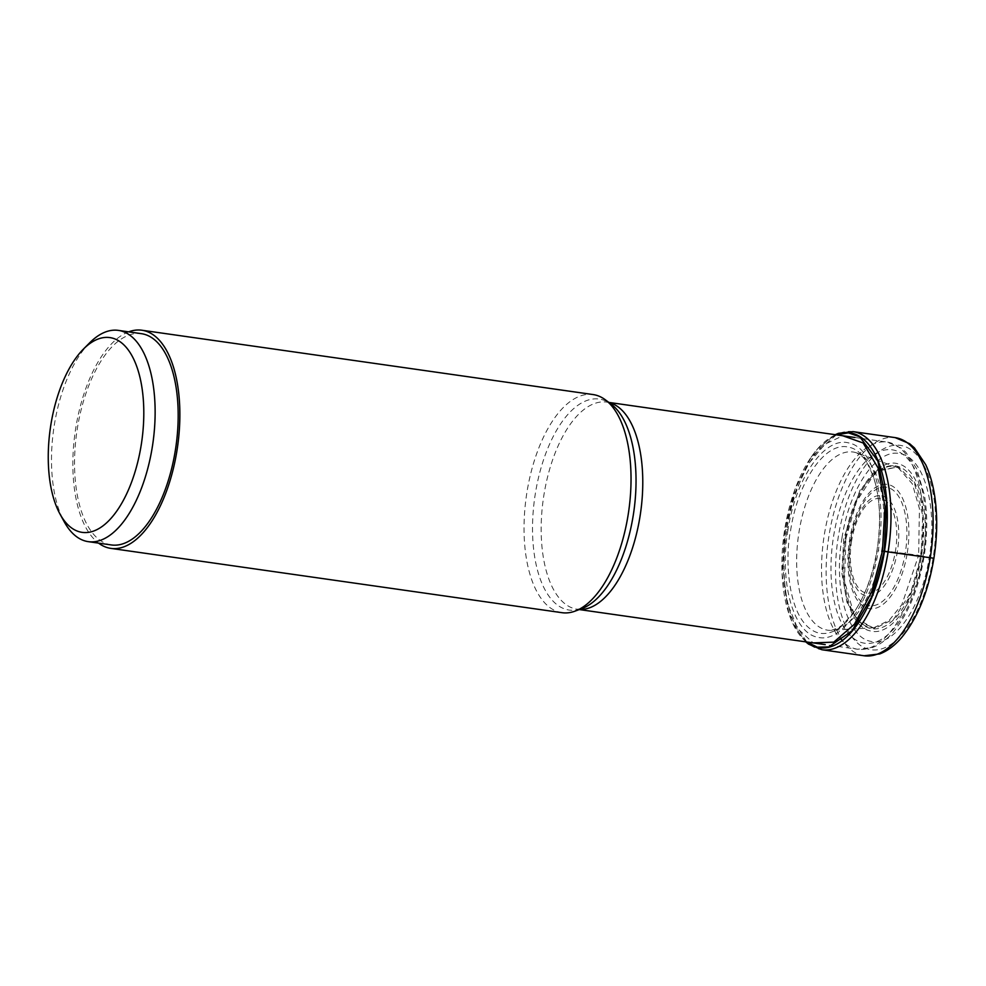 <?xml version="1.0" encoding="UTF-8"?>
<svg xmlns="http://www.w3.org/2000/svg" width="986" height="986" viewBox="0 0 986 986"><rect width="100%" height="100%" fill="white"/><g stroke="black" fill="none" stroke-linecap="round" stroke-linejoin="round"><path stroke-width="0.74" stroke-dasharray="4.93 3.7" d="M842.007 537.814C849.488 487.577 877.515 447.434 900.649 453.794C924.165 457.849 937.834 507.297 929.268 557.287C921.774 607.524 893.76 647.666 870.613 641.307C847.11 637.264 833.441 587.804 842.007 537.814M836.313 434.851L811.133 457.184L794.987 489.389L784.708 529.149L782.132 574.357L788.849 613.489L806.745 641.985M787.95 529.987C779.076 581.777 793.237 633.012 817.591 637.215C841.563 643.809 870.601 602.212 878.366 550.163C887.24 498.361 873.078 447.126 848.712 442.936C824.74 436.342 795.714 477.939 787.95 529.987L785.595 529.383L794.371 494.122L807.978 464.468L824.826 444.255L842.808 435.775M896.767 467.278L856.637 452.87A89.985 42.238 98.1 0 0 799.03 531.873A89.985 42.238 -81.9 0 0 831.334 630.362L873.892 627.737L858.387 621.772L846.986 602.335L841.834 572.78L843.769 538.566L859.952 490.264L876.973 470.532L896.767 467.278L898.394 468.005L912.309 483.806L919.42 508.603L918.644 555.278L933.101 558.138A103.234 48.462 -81.9 0 0 902.005 445.684A103.234 48.462 -81.9 0 0 838.273 536.976A103.234 48.462 -81.9 0 0 869.369 649.441A103.234 48.462 -81.9 0 0 933.101 558.138M845.84 538.837L856.526 501.48L873.633 475.055L878.514 470.975L898.332 466.822L914.416 483.017L922.711 515.308L921.183 555.66L910.67 592.648L893.821 619.023L874.557 628.624L857.401 619.085L853.851 613.785L844.484 580.976L845.84 538.837M845.926 538.849A82.269 38.627 98.1 0 1 872.043 476.62A82.269 38.627 98.1 0 1 912.457 478.777A82.269 38.627 98.1 0 1 921.503 555.71A82.269 38.627 -81.9 0 1 890.74 622.314A82.269 38.627 -81.9 0 1 852.767 611.862A82.269 38.627 -81.9 0 1 845.926 538.849M845.15 538.639C851.83 493.813 876.837 457.985 897.482 463.666C918.459 467.278 930.661 511.401 923.019 556.018C916.327 600.844 891.319 636.673 870.675 630.991C849.698 627.379 837.496 583.256 845.138 538.639M873.892 627.712L889.236 620.317L901.882 604.578L918.656 555.278L878.366 550.163M785.595 529.383L782.896 567.8L787.05 602.508L797.674 628.637L813.179 642.897M89.701 342.795A106.698 50.089 -81.9 0 0 64.189 521.717M111.295 544.938A106.698 50.089 98.1 0 1 109.495 544.605A106.698 50.089 98.1 0 1 77.056 430.303A106.698 50.089 98.1 0 1 141.417 333.675M128.673 331.851A110.173 51.716 -81.9 0 0 75.762 428.01A110.173 51.716 -81.9 0 0 98.551 543.113M561.983 612.688A110.173 51.716 98.1 0 1 526.931 492.334A110.173 51.716 98.1 0 1 593.079 394.56M864.069 655.764A110.173 51.716 98.1 0 1 829.029 535.398A110.173 51.716 98.1 0 1 895.177 437.624M853.038 431.621A110.173 51.716 -81.9 0 0 786.89 529.396A110.173 51.716 -81.9 0 0 821.942 649.749M806.375 641.923A108.559 50.964 98.1 0 1 788.899 613.674A108.559 50.964 98.1 0 1 788.886 613.649A108.559 50.964 98.1 0 1 784.757 529.149A108.559 50.964 98.1 0 1 811.219 457.048A108.559 50.964 98.1 0 1 811.231 457.036A108.559 50.964 98.1 0 1 835.906 434.789M790.599 530.517C798.019 480.712 825.8 440.902 848.749 447.213C872.055 451.231 885.601 500.259 877.109 549.818C874.496 577.402 851.189 639.002 818.972 633.123C787.148 624.705 784.499 557.312 790.599 530.517M856.637 452.87A89.985 42.238 98.1 0 1 881.694 550.324A89.985 42.238 -81.9 0 1 831.334 630.362L838.852 627.515L842.993 624.52L854.776 611.098C865.462 595.014 872.893 574.567 877.047 549.794C881.151 522.592 880.104 498.805 873.929 478.42C868.703 464.936 864.402 457.356 861.037 455.68L856.637 452.87M851.608 540.932A47.796 22.444 -81.9 0 0 851.584 541.031A47.796 22.444 98.1 0 0 866.028 593.005A47.796 22.444 98.1 0 0 895.51 550.73A47.796 22.444 98.1 0 0 895.522 550.632A47.796 22.444 98.1 0 0 881.09 498.657A47.796 22.444 98.1 0 0 851.608 540.932M897.445 551.014A50.73 23.812 98.1 0 1 897.42 551.112A50.73 23.812 98.1 0 1 866.127 595.988A50.73 23.812 98.1 0 1 850.807 540.809A50.73 23.812 98.1 0 1 850.819 540.71A50.73 23.812 98.1 0 1 882.125 495.835A50.73 23.812 98.1 0 1 897.445 551.014M850.351 540.303A59.85 28.101 -81.9 0 0 868.346 605.503A59.85 28.101 -81.9 0 0 905.308 552.739A59.85 28.101 -81.9 0 0 905.333 552.579A59.85 28.101 -81.9 0 0 887.338 487.38A59.85 28.101 -81.9 0 0 850.376 540.143A59.85 28.101 -81.9 0 0 850.351 540.303M907.243 552.961A62.784 29.469 -81.9 0 0 888.337 484.557A62.784 29.469 -81.9 0 0 849.575 540.082A62.784 29.469 -81.9 0 0 868.481 608.485A62.784 29.469 -81.9 0 0 907.243 552.961M923.266 556.535A97.676 45.861 98.1 0 1 862.972 642.921A97.676 45.861 98.1 0 1 833.552 536.507A97.676 45.861 98.1 0 1 893.846 450.121A97.676 45.861 98.1 0 1 923.266 556.535M920.394 556.375A104.615 49.115 98.1 0 1 920.382 556.486A104.615 49.115 98.1 0 1 857.573 649.232A104.615 49.115 98.1 0 1 824.296 534.93A104.615 49.115 98.1 0 1 824.308 534.831A104.615 49.115 98.1 0 1 887.104 442.085A104.615 49.115 98.1 0 1 920.394 556.375M609.028 402.559A104.615 49.115 -81.9 0 0 606.735 402.115A104.615 49.115 -81.9 0 0 543.927 494.96A104.615 49.115 -81.9 0 0 543.902 495.071A104.615 49.115 -81.9 0 0 577.204 609.249A104.615 49.115 -81.9 0 0 579.521 609.471M579.3 609.558L577.204 609.249L581.986 608.547A106.562 50.027 98.1 0 1 535.312 493.776A106.562 50.027 98.1 0 1 535.336 493.666A106.562 50.027 98.1 0 1 611.123 404.124L606.735 402.115L608.83 402.411M811.219 457.048L817.69 448.704L835.228 434.69M878.514 470.901C890.9 463.173 896.705 467.265 898.394 467.993M872.043 476.62L873.621 475.005M853.827 613.847L852.767 611.862M875.654 627.503C873.818 627.737 867.101 630.042 857.376 619.159M805.698 641.837L792.793 623.534L788.886 613.649M854.862 437.488L887.104 442.085L901.216 448.1L905.851 452.217L916.623 468.633L924.424 495.169C927.604 514.372 927.481 534.905 924.055 556.77C918.693 588.63 908.414 613.748 893.205 632.137C886.882 639.507 880.005 644.622 872.61 647.469L857.573 649.232L825.233 644.622"/><path stroke-width="1.48" d="M806.745 641.985L817.357 647.186L828.856 646.89L852.114 630.732L871.834 596.592L884.22 551.359L886.562 502.084L877.823 460.955L859.767 436.81L848.428 432.854L836.313 434.851M842.808 435.775L863.12 442.985L878.119 468.017L884.935 506.422L882.458 551.001L871.599 591.957L854.443 624.237L833.786 642.132L813.179 642.897M111.578 337.902A98.366 46.182 -81.9 0 0 83.477 349.032A98.366 46.182 -81.9 0 0 59.961 513.989A98.366 46.182 -81.9 0 0 80.482 532.058A98.366 46.182 -81.9 0 0 141.208 445.068A98.366 46.182 -81.9 0 0 111.578 337.902M59.961 513.989L64.189 521.717A106.698 50.089 -81.9 0 0 86.448 541.314A106.698 50.089 -81.9 0 0 88.247 541.647A106.698 50.089 -81.9 0 0 152.62 445.019A106.698 50.089 -81.9 0 0 120.181 330.717A106.698 50.089 -81.9 0 0 118.369 330.384A106.698 50.089 -81.9 0 0 89.701 342.795L83.477 349.032M118.369 330.384L141.417 333.675A106.698 50.089 98.1 0 1 143.229 334.007A106.698 50.089 98.1 0 1 175.668 448.31A106.698 50.089 98.1 0 1 111.295 544.938L88.247 541.647M98.551 543.113A110.173 51.716 -81.9 0 0 110.814 548.376A110.173 51.716 -81.9 0 0 176.962 450.602A110.173 51.716 -81.9 0 0 141.91 330.236A110.173 51.716 -81.9 0 0 128.673 331.851M141.91 330.236L593.079 394.56A110.173 51.716 98.1 0 1 605.293 399.774A110.173 51.716 98.1 0 1 628.131 514.914A110.173 51.716 98.1 0 1 575.158 611.098A110.173 51.716 98.1 0 1 561.983 612.688L110.814 548.376M933.101 558.138L884.22 551.359A195.29 6.323 -170.9 0 1 882.458 551.001L881.952 550.903M895.177 437.624A110.173 51.716 98.1 0 1 930.217 557.99A110.173 51.716 98.1 0 1 864.069 655.764L821.942 649.749A110.173 51.716 -81.9 0 0 888.09 551.975A110.173 51.716 -81.9 0 0 853.038 431.621L895.177 437.624L909.622 443.7L914.453 447.915L925.694 464.652C929.552 472.947 932.423 482.536 934.272 493.407C937.637 513.657 937.501 535.312 933.89 558.372C928.233 591.982 917.387 618.468 901.377 637.831C894.721 645.583 887.511 650.945 879.758 653.928L864.069 655.764M835.906 434.789A108.559 50.964 98.1 0 1 884.467 551.408A108.559 50.964 98.1 0 1 806.375 641.923M579.521 609.471A104.615 49.115 -81.9 0 0 640.025 516.405A104.615 49.115 -81.9 0 0 640.037 516.307A104.615 49.115 -81.9 0 0 609.028 402.559M605.293 399.774L611.135 404.137A106.562 50.027 98.1 0 1 611.135 404.137A106.562 50.027 98.1 0 1 633.246 515.407A106.562 50.027 98.1 0 1 633.222 515.505A106.562 50.027 98.1 0 1 581.986 608.547L581.986 608.547A106.562 50.027 98.1 0 1 581.974 608.547L575.158 611.098M835.228 434.69L838.507 433.31L853.038 431.621M821.942 649.749L808.569 644.154L805.698 641.837M608.83 402.411L854.862 437.488M579.3 609.558L825.233 644.622"/></g></svg>
